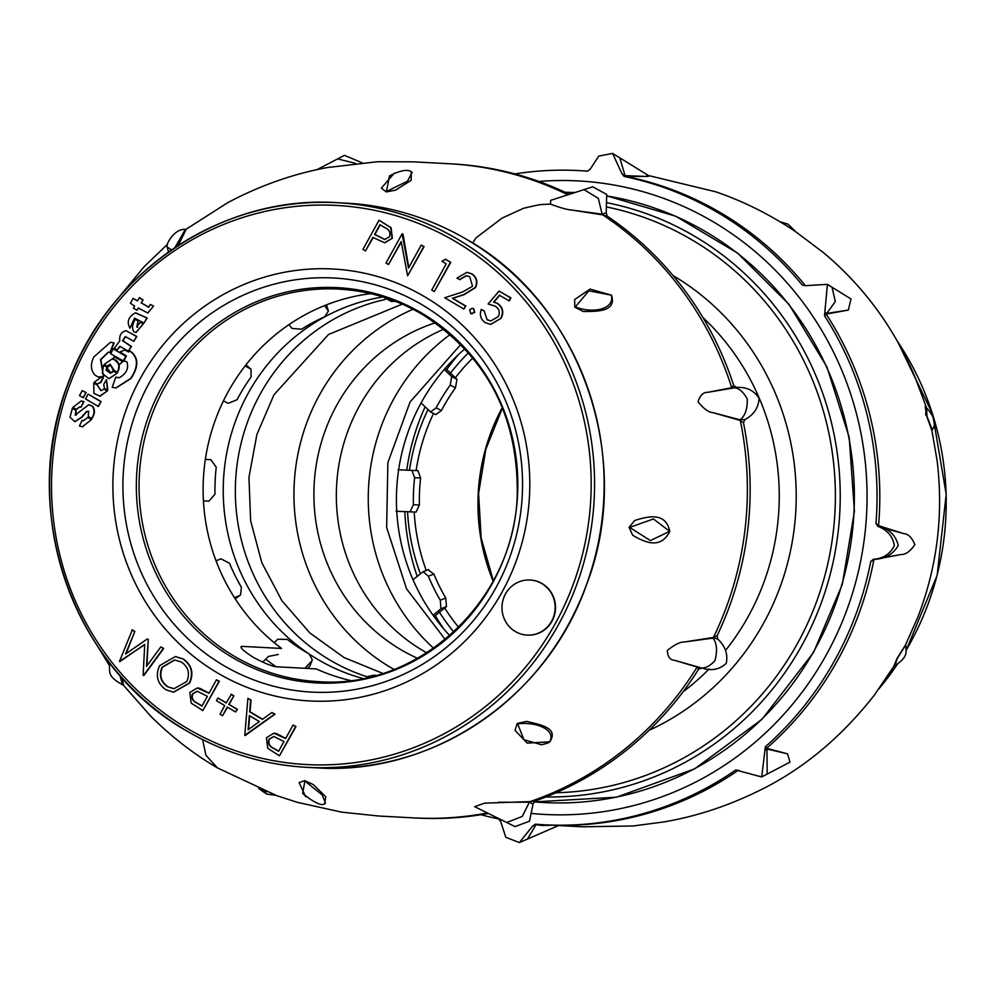 <?xml version="1.0" encoding="UTF-8"?>
<svg xmlns="http://www.w3.org/2000/svg" width="996" height="996" viewBox="0 0 996 996"><rect width="100%" height="100%" fill="white"/><g stroke="black" fill="none" stroke-linecap="round" stroke-linejoin="round"><path stroke-width="1.49" d="M393.968 669.412A199.972 192.714 93 0 1 320.924 392.399A199.972 192.714 93 0 1 413.029 309.258M426.711 652.816A179.292 172.781 93 0 1 360.515 404.065A179.292 172.781 93 0 1 443.83 329.203M417.536 658.306A179.292 172.781 93 0 1 338.067 402.882A179.292 172.781 93 0 1 435.289 322.791M433.596 648.222A199.972 192.714 93 0 1 395.225 396.333A199.972 192.714 93 0 1 450.192 334.507M602.281 214.812L571.629 210.031L602.07 214.165L606.215 212.82L606.713 194.432L592.732 186.8L583.967 189.626L598.31 198.353L602.281 214.812L607.236 216.169A327.547 315.645 -87 0 1 733.741 385.577L736.617 387.444C746.627 386.884 754.109 390.494 759.052 398.276C758.591 407.601 753.91 414.685 745.008 419.528L743.452 422.653L739.829 420.337L713.074 412.68C708.604 412.394 703.599 408.758 698.047 401.774C700.076 395.263 703.313 392.113 707.745 392.324L731.674 387.73C737.563 387.021 742.767 390.756 747.249 398.948C747.523 408.958 745.133 415.905 740.078 419.814L739.829 420.337M571.629 210.031C567.11 209.708 560.026 207.716 550.402 204.068L539.396 204.69L523.747 208.214L502.059 218.112L475.827 238.032L472.689 243.049M506.815 822.534L474.669 806.685L484.467 803.162L529.673 801.606L522.24 816.434L506.715 822.484M684.713 641.934L713.061 638.1C716.958 643.528 717.568 651.098 714.867 660.821C708.517 667.494 702.603 669.573 697.113 667.046L674.591 660.311C670.134 660.087 667.706 656.812 667.308 650.475C674.429 644.636 680.231 641.785 684.713 641.934L712.962 637.527L717.095 635.722L717.842 639.146C725.275 646.093 728.076 654.135 726.271 663.299C719.585 669.573 711.455 671.167 701.881 668.079L698.657 669.15A327.547 315.645 -87 0 1 534.877 801.07L529.673 801.606M696.64 667.146L698.657 669.15M733.741 385.577L731.238 387.506M583.245 311.487L574.804 307.179L574.617 299.572L590.03 289.089L611.581 295.214C616.462 311.549 598.471 311.462 583.245 311.487M632.697 535.263L629.061 527.357L634.738 520.472C648.869 516.003 665.913 512.218 669.785 531.416C660.746 549.481 645.196 542.621 632.697 535.263M305.598 796.688L299.136 782.57L304.776 780.615L313.379 784.624L325.742 796.738L324.783 803.311M515.019 730.392L517.21 723.47L526.535 721.39C541.289 724.789 558.818 728.213 549.792 741.783L527.22 743.128L515.019 730.392M717.095 635.722A327.547 315.645 -87 0 0 743.452 422.653M611.332 295.202C614.881 308.561 594.438 314.263 575.315 306.942L588.86 290.807L611.581 295.214M669.536 531.403L650.4 540.567L629.646 527.432L653.388 518.966L669.785 531.416M541.6 744.747L523.946 739.754L517.634 723.818C538.101 721.49 556.465 730.74 549.543 741.771C549.605 742.543 546.767 743.551 541.015 744.809M302.635 793.463L304.888 781.051L322.206 794.957L325.468 803.112C322.741 806.698 315.122 803.473 302.635 793.451L302.635 793.463M583.967 189.626L550.751 200.321L550.402 204.068M266.741 791.92L258.773 788.683M498.349 802.241L529.299 802.191L533.059 804.046L529.449 821.264L515.019 826.58L506.79 822.534M701.881 668.079L674.591 660.311M712.962 637.527L717.842 639.146M745.008 419.528L740.078 419.814L713.074 412.68M707.745 392.324L736.617 387.444M394.379 173.092L381.381 188.095L386.224 191.904L395.624 190.161L411.199 180.251L411.186 171.935M176.255 246.771L179.753 242.339L186.215 229.217M167.079 245.8L168.224 251.328L169.793 251.179M569.376 194.32A327.547 315.645 -87 0 0 451.773 163.879L413.788 161.862M121.5 677.243L123.84 685.634L150.969 716.435C171.611 736.903 193.772 754.059 217.439 767.891L276.813 795.692L297.231 802.303L341.74 812.163L378.729 816.023M109.099 664.432L108.788 661.904M109.112 664.295L109.622 662.975M119.943 675.487L122.458 684.738L123.84 685.634M184.559 230.412L186.277 229.18L185.393 229.366L174.873 247.693M171.549 249.946L166.88 246.734C165.66 245.464 173.69 228.557 185.393 229.366M412.17 172.445L407.414 181.235L386.46 191.493L389.448 175.943C400.89 170.005 408.472 168.847 412.17 172.445L412.17 172.445M337.619 158.899L355.609 163.381M534.877 801.07L533.059 804.046M487.405 812.973A327.547 315.645 -87 0 1 414.386 817.915L417.15 818.065A327.547 315.645 -87 0 0 488.389 813.446M275.68 795.294L266.654 794.036L260.728 790.002M316.965 169.656L344.454 155.339L361.971 162.759M606.215 212.82L607.236 216.169M362.768 678.463A195.154 188.057 93 0 1 310.553 654.92M308.399 653.488A195.154 188.057 93 0 1 223.278 494.775A195.154 188.057 93 0 1 382.95 296.957M385.215 299.485A195.154 188.057 -87 0 0 235.392 495.41A195.154 188.057 -87 0 0 367.387 676.882M541.787 583.569A27.589 26.581 -87 0 0 530.021 580.008A27.589 26.581 -87 0 0 503.067 599.829A27.589 26.581 -87 0 0 515.343 631.539A27.589 26.581 -87 0 0 527.108 635.099A27.589 26.581 -87 0 0 554.05 615.279A27.589 26.581 -87 0 0 541.787 583.569M527.282 635.099A27.589 26.581 -87 0 0 527.469 635.112A27.589 26.581 -87 0 0 554.423 615.291A27.589 26.581 -87 0 0 542.148 583.594A27.589 26.581 -87 0 0 530.382 580.033A27.589 26.581 -87 0 0 530.208 580.021M370.699 293.646A196.523 189.389 -87 0 0 209.247 439.883A196.523 189.389 -87 0 0 281.569 648.458L241.841 646.354C239.339 647.101 243.099 650.724 253.096 657.223C264.102 663.137 271.883 666.324 276.44 666.785L316.168 668.889A196.523 189.389 -87 0 0 350.231 680.467M278.258 654.472L268.459 656.439L262.67 662.166M202.848 710.584L219.369 681.289L216.481 679.782L209.023 693.303L197.27 687.962L189.838 692.481L191.145 703.089L202.848 710.584L219.008 681.276L216.481 679.782M209.098 693.154L199.935 688.373L197.457 687.975M279.453 755.815L295.974 726.532L293.085 725.013L285.628 738.546L273.875 733.193L266.442 737.712L267.75 748.32L279.453 755.815L295.613 726.507L293.085 725.013M285.703 738.397L276.539 733.616L274.062 733.205M384.792 242.763L392.387 238.268L391.079 227.698L379.04 220.203L362.93 249.423L365.457 250.917L372.89 237.422L384.618 242.763L392.026 238.256L390.718 227.673L379.04 220.203M365.457 250.917L373.176 237.596M388.515 264.538L401.176 241.58L407.625 275.817L423.736 246.585L421.208 245.103L408.522 268.098L402.11 233.823L386 263.044L388.515 264.538L401.264 242.103M408.808 267.6L403.007 234.147L402.11 233.823M407.625 275.817L424.097 246.61L421.208 245.103M450.765 262.359L445.573 259.284L441.9 261.288L446.22 263.84L431.766 290.073L434.293 291.567L450.765 262.359L445.2 259.271M459.492 279.627L466.302 275.643L469.726 276.739L472.565 286.263L462.306 292.077L444.739 297.742L463.837 309.021L465.493 306.021L452.408 298.29L463.75 294.642L475.217 287.52C477.707 281.843 476.474 277.274 471.506 273.813L466.9 272.344L456.977 278.145L459.866 279.652L466.489 275.655M463.837 309.021L465.854 306.033L452.782 298.314L464.111 294.667L475.578 287.533C478.08 281.856 476.847 277.299 471.88 273.838L467.087 272.356M471.033 313.566L474.719 312.507L473.71 308.685L472.341 308.312M472.017 313.914L470.66 313.541L474.719 312.507M500.814 318.197C503.727 312.146 502.532 307.216 497.241 303.406L493.618 302.025L499.37 295.227L509.292 300.892L510.948 297.904L499.046 291.069L488.115 303.979L495.137 306.146C499.195 308.685 500.266 312.171 498.349 316.591L490.804 320.936L487.131 319.791L484.193 310.901L481.305 309.395C479.325 314.973 480.67 319.417 485.338 322.704L490.555 324.385L501.187 318.222C504.088 312.171 502.893 307.241 497.614 303.431L493.979 302.049L499.619 295.376M490.742 324.397L501.187 318.222M490.991 320.949L487.505 319.816M245.128 735.546L275.021 714.157L271.896 712.501L262.434 719.373L249.647 711.816L250.668 699.964L247.917 698.345L244.767 735.334L274.647 714.132L271.896 712.501M262.583 719.261L250.021 711.841L251.029 699.989L247.917 698.345M217.9 698.047L216.456 700.686L224.76 705.591L220.004 714.232L222.531 715.726L227.287 707.085L235.604 711.991L237.422 709.376L229.105 704.471L233.873 695.831L231.346 694.337L226.216 702.964L217.9 698.047L226.291 702.815M222.531 715.726L227.574 707.247M173.715 692.158L189.688 683.019C193.996 673.122 191.855 665.104 183.252 658.966L175.533 656.588M119.881 661.581L144.744 644.387L143.125 675.3L143.86 675.537L163.73 648.433L160.817 646.902L146.474 666.448L148.28 639.308L147.333 638.946L125.546 654.023L134.834 631.364L132.294 629.87L119.508 661.356L144.731 644.673M126.056 653.675L134.834 631.364M146.873 665.913L148.28 639.308M109.909 352.422L113.768 342.935L110.506 342.25L93.873 356.929C90.362 363.851 90.636 369.827 94.682 374.857L98.28 377.111L103.572 376.998L100.509 359.544L108.415 352.098L110.27 352.447L114.129 342.96L110.693 342.263M103.572 376.998L100.87 359.568L108.601 352.111M98.28 377.111L101.492 376.525M74.961 421.682L82.133 417.038L86.739 411.609L88.831 411.423M75.982 415.257L76.007 410.315L72.359 408.36L69.994 417.175L74.775 421.682L81.759 417.013L86.378 411.585L88.47 411.398L88.32 416.614L91.981 418.581C94.981 413.689 95.18 409.58 92.553 406.244L88.943 404.725M75.982 409.456L79.73 406.891L80.95 407.215L83.577 401.537L81.174 400.99L72.845 407.476L76.343 409.481L79.917 406.903M80.95 407.215L83.95 401.55L81.361 401.002M83.34 397.703L86.129 392.623L82.294 390.557L79.493 395.636L83.34 397.703M137.697 300.892L133.103 298.377L130.414 303.257L134.622 305.996L133.439 308.138L137.012 310.242L138.618 308.025M148.877 307.229L141.407 302.946L143.075 299.921L139.565 297.717L137.323 300.867L133.103 298.377M147.707 313.005L153.583 306.133L150.396 304.452L148.504 307.204L141.407 302.946M99.588 396.171L107.344 390.93L104.02 389.038L100.982 390.681L96.986 384.68L93.749 383.099L93.91 393.408L100.098 396.159L107.344 390.93M101.169 390.681L96.986 384.68M97.234 383.995L100.559 382.464L102.949 377.671L101.156 377.297L94.234 382.215L97.234 383.995L100.932 382.489L103.323 377.696L101.343 377.31M109.062 378.654L117.279 373.127L113.905 371.346L110.456 373.276L106.161 370.263L106.821 366.827L103.534 365.345L102.314 373.413L108.875 378.642L117.279 373.127M110.631 373.276L106.535 370.288L106.821 366.827M117.242 372.28C119.831 367.213 119.246 363.154 115.486 360.116L112.087 358.934L104.107 364.524L106.921 366.179L110.07 364.275L114.328 370.562L117.615 372.292C120.192 367.225 119.607 363.179 115.86 360.141L112.274 358.946M106.921 366.179L110.257 364.287M116.868 349.945L119.819 346.384L128.372 351.177L131.099 346.459L122.558 340.757L125.259 336.536L133.8 341.329L136.489 336.449L126.106 330.709C121.275 331.842 119.171 335.204 119.794 340.806L114.241 348.388L117.242 349.97L120.192 346.409M133.8 341.329L136.863 336.474L125.87 330.672M128.372 351.177L131.472 346.471L122.919 340.781L125.621 336.561M129.978 328.207L134.522 318.147L144.009 323.04L146.798 317.973L135.319 312.869C128.335 316.877 126.542 321.994 129.978 328.207L134.697 318.172M144.009 323.04L147.171 317.985L135.68 312.881M135.319 312.869L136.066 312.869M98.405 406.468L101.094 401.587L88.146 394.142L85.519 398.923L98.405 406.468M123.454 361.013L125.994 356.17L113.158 348.787L110.743 353.829L123.454 361.013M110.556 372.616L113.93 370.637L110.606 364.934M110.718 372.616L113.556 370.612L110.419 364.922L107.082 367.698L110.344 372.604M122.844 361.685L114.403 356.892L113.121 358.336L119.408 364.511L122.844 361.685L114.403 356.892M143.312 323.862L140.175 322.33L136.726 327.012L138.158 320.812L135.257 319.293C132.244 324.36 131.771 328.531 133.85 331.78L135.854 332.527L143.312 323.862L136.041 332.527M137.697 327.248L137.087 327.037L138.158 320.812M82.506 426.811L91.582 419.515L87.748 417.449L83.452 420.71L82.158 420.349L83.639 420.723M128.845 351.912L124.699 349.957M115.959 387.992L130.974 378.505C139.042 366.379 138.718 357.178 130.015 350.916L128.26 351.899M118.312 377.745L115.76 377.223L112.212 387.282L115.773 387.979L130.613 378.492C138.668 366.354 138.344 357.153 129.654 350.903M107.829 390.046L106.472 379.625L103.746 384.356L104.406 388.353L107.829 390.046M241.144 647.612L241.841 646.354L240.995 646.641M379.912 224.685L374.546 234.434L384.693 239.513L389.486 236.774C390.768 232.566 389.287 229.553 385.054 227.723L379.912 224.685M380.198 224.859L374.907 234.446L384.879 239.513M434.293 291.567L450.404 262.334M474.345 312.495L473.71 308.685M473.349 308.673L472.154 308.299L469.664 309.719L470.66 313.541M508.931 300.879L510.587 297.879L499.046 291.069M487.131 319.791L484.193 310.901M483.832 310.889L481.305 309.395M278.581 751.32L283.972 741.547L273.788 736.455L268.982 739.194C267.7 743.414 269.194 746.44 273.427 748.27L278.581 751.32M273.975 736.467L269.343 739.219C268.073 743.439 269.555 746.465 273.8 748.295L278.668 751.171M248.129 729.744L259.396 721.565L249.324 715.614L248.129 729.744M249.685 715.825L248.514 729.458M235.604 711.991L237.422 709.376M237.048 709.364L229.105 704.471M228.744 704.458L233.873 695.831M233.5 695.806L230.972 694.324M201.976 706.077L207.367 696.316L197.183 691.212L192.377 693.963C191.108 698.184 192.589 701.209 196.822 703.039L201.976 706.077M197.37 691.224L192.751 693.975C191.469 698.196 192.95 701.221 197.196 703.052L202.064 705.927M166.12 689.879L173.528 692.145L189.315 682.995C193.635 673.109 191.481 665.091 182.878 658.941L175.346 656.576L159.609 665.639C155.202 675.637 157.368 683.717 166.12 689.879M167.652 686.804L173.989 688.709L186.787 681.513C190.199 673.458 188.381 666.959 181.322 662.004L174.649 659.962L162.136 667.133C158.7 675.226 160.543 681.787 167.652 686.804L174.176 688.722M162.136 667.133L162.51 667.158C159.074 675.251 160.916 681.812 168.025 686.829M174.835 659.975L162.51 667.158M143.486 675.525L163.356 648.408L160.817 646.902M134.46 631.352L131.92 629.846M87.773 411.199L88.47 411.398M91.607 418.557C94.62 413.676 94.807 409.568 92.192 406.231L88.756 404.712L75.235 415.095L76.007 410.315M75.646 410.29L72.359 408.36M82.967 397.678L86.129 392.623M85.768 392.611L82.294 390.557M137.012 310.242L138.245 308.001L147.806 313.005L153.583 306.133M153.222 306.108L150.396 304.452M141.046 302.933L143.075 299.921M142.714 299.908L139.203 297.704M99.774 396.184L100.472 396.184M106.97 390.905L104.02 389.038M96.612 384.668L93.749 383.099M99.861 382.364L100.932 382.489M116.906 373.114L113.905 371.346M106.448 366.814L103.534 365.345M98.031 406.455L101.094 401.587M100.721 401.575L88.146 394.142M123.093 360.988L125.994 356.17M125.633 356.157L113.158 348.787M119.408 364.511L122.471 361.66M142.951 323.837L140.175 322.33M137.784 320.787L135.257 319.293M82.158 420.349L79.431 425.977L82.319 426.811L91.582 419.515M91.221 419.49L87.748 417.449M128.484 351.887L124.811 349.982L120.006 351.924L126.368 355.945L123.965 360.988L126.878 361.797C128.982 368.159 126.529 373.438 119.52 377.633L115.76 377.223M107.456 390.034L106.472 379.625M203.433 500.901L208.923 501.15L214.999 494.19A187.559 180.749 93 0 1 215.161 480.67A187.559 180.749 93 0 1 216.244 467.211L210.816 459.691L205.35 459.43M312.283 659.85L310.017 665.764L312.271 659.838L309.146 653.911A187.559 180.749 93 0 1 287.246 639.395L277.623 639.258L274.298 642.756M311.262 661.568L304.888 668.291M240.584 594.923L236.426 597.998L240.584 594.923L241.393 587.217A187.559 180.749 93 0 1 229.478 563.25L221 558.856L216.045 560.823M239.314 595.67L234.434 597.612M375.803 675.4A187.559 180.749 93 0 1 374.085 675.201L367.935 676.508M383.373 297.094L391.353 301.452A187.559 180.749 93 0 1 395.599 301.377M288.989 324.621L291.977 328.431L301.576 329.19A187.559 180.749 93 0 1 324.721 316.74L328.381 311.088L324.634 305.573M205.512 501L203.433 500.888M223.428 400.902L228.184 403.33L237.036 399.745A187.559 180.749 93 0 1 251.104 376.974L250.992 369.18L245.128 365.943M307.49 668.428L310.017 665.764M235.031 598.559L236.426 597.998M326.526 304.826L328.381 311.088M245.788 365.084L250.992 369.18M514.87 173.927A327.547 315.645 93 0 1 578.676 170.59A327.547 315.645 93 0 1 587.428 171.188L590.217 169.183L598.758 156.086L612.577 153.409L619.761 157.829M848.355 310.067L826.817 313.429L835.308 301.527L832.046 287.234L850.97 298.962L848.355 310.067L826.506 314.039L824.514 315.707L827.427 284.37L805.577 285.665L802.253 285.043A327.547 315.645 93 0 0 624.131 176.454L644.462 176.392L625.065 175.645L619.773 157.841L649.18 175.956M644.462 176.392C648.969 176.541 649.765 176.242 646.852 175.495M625.227 176.205L621.977 173.752L612.577 153.409M480.956 814.728A327.547 315.645 93 0 0 498.598 818.911L500.739 821.625L505.781 837.263L519.377 842.591L527.494 839.055L536.047 824.638L542.409 825.51L551.933 825.198M519.377 842.591L532.499 826.182L536.358 824.178M738.534 770.107A327.547 315.645 93 0 1 546.804 824.925L544.053 824.775A327.547 315.645 93 0 0 735.745 769.983L761.691 776.955L765.376 746.776A327.547 315.645 93 0 0 870.741 561.545L874.339 559.553L900.857 554.535C905.476 554.76 910.132 551.485 914.838 544.7C912.012 537.603 908.315 533.906 903.721 533.607L878.958 525.813L875.97 523.46A327.547 315.645 93 0 0 824.514 315.707M761.691 776.955L790.027 762.114L787.487 753.835L766.945 748.37L765.376 746.776M544.053 824.775A327.547 315.645 93 0 1 535.288 824.19L532.499 826.182M582.473 826.805L633.157 825.958L664.407 821.862C695.544 816.483 726.084 806.573 756.051 792.144C800.722 771.029 840.126 738.721 874.251 695.245L893.624 666.598L897.035 658.456L905.576 644.835L917.864 617.047C937.149 566.849 943.598 514.907 937.199 461.223L931.982 430.919L926.716 416.253C923.628 399.023 926.666 406.742 925.633 415.021M905.8 644.3L905.812 644.898C905.75 651.347 909.049 656.601 894.968 665.49L897.296 658.468L905.8 644.81M926.616 407.912C934.671 416.901 936.539 424.184 932.219 429.762L926.977 416.266L926.616 407.912L915.05 377.21C894.184 327.883 863.719 286.4 823.642 252.772L795.194 231.358C769.784 214.426 743.29 201.242 715.701 191.792L649.765 175.844M826.506 314.039L826.817 313.429L824.837 312.209M900.857 554.535L875.023 559.242C885.357 558.856 893.113 554.224 898.305 545.385C895.678 535.537 889.428 529.175 879.543 526.286L878.958 525.813M870.741 561.545L873.355 559.316C883.352 558.507 890.349 553.913 894.333 545.522C892.765 536.334 887.287 529.934 877.874 526.349L903.721 533.607M874.339 559.553L873.355 559.316M767.194 774.066L766.945 748.37M764.766 750.237L767.082 749.029L787.487 753.835M877.874 526.349L875.97 523.46M624.131 176.454L621.977 173.752M464.92 348.787A195.154 188.057 -87 0 0 396.47 503.939A195.154 188.057 -87 0 0 449.744 635.573M414.622 477.731L411.958 470.373L417.971 470.66L420.623 478.018L414.622 477.731A192.44 185.455 -87 0 0 413.539 491.202A192.44 185.455 -87 0 0 413.377 504.723L419.378 504.997L416.042 512.118L396.757 511.259M396.122 511.234L410.028 511.832L413.377 504.723M420.623 478.018A187.559 180.749 -87 0 0 419.54 491.489A187.559 180.749 -87 0 0 419.378 504.997M428.143 569.812L433.858 574.07A187.559 180.749 -87 0 0 445.772 598.036L446.457 606.639L434.044 616.599M433.036 615.192L440.954 608.817L440.294 600.227L445.772 598.036M433.858 574.07L428.367 576.248A192.44 185.455 -87 0 0 440.294 600.227M428.367 576.248L423.138 571.716L413.016 579.747M417.971 470.66L398.026 469.776M455.483 387.793L450.229 385.079L451.686 376.6L456.952 379.302L455.483 387.793A187.559 180.749 -87 0 0 441.402 410.564L435.775 414.61M456.952 379.302L445.349 368.196M450.229 385.079A192.44 185.455 -87 0 0 436.136 407.874L441.402 410.564M444.253 369.466L451.686 376.6M421.084 402.982L430.496 411.908L436.136 407.874M458.222 354.813A220.664 212.646 -87 0 0 446.743 369.491M425.118 406.866A220.664 212.646 -87 0 0 406.754 470.149M404.824 511.633A220.664 212.646 -87 0 0 417.224 576.36M435.314 615.59A220.664 212.646 -87 0 0 443.718 628.874M468.506 352.771A203.408 196.013 -87 0 0 449.457 374.459M427.981 409.605A203.408 196.013 -87 0 0 409.468 470.261M407.551 511.72A203.408 196.013 -87 0 0 420.387 573.821M438.526 610.772A203.408 196.013 -87 0 0 453.728 631.987M458.608 627.318A196.523 189.389 93 0 1 444.726 608.021M426.251 570.471A196.523 189.389 93 0 1 414.199 512.031M416.116 470.573A196.523 189.389 93 0 1 433.521 413.465M455.359 377.77A196.523 189.389 93 0 1 472.863 357.938M534.117 801.867A305.374 294.281 -87 0 0 813.209 652.355A305.374 294.281 -87 0 0 607.062 196.013M574.729 192.602A305.374 294.281 -87 0 0 565.143 192.303M607.299 202.798A299.858 288.965 93 0 1 799.8 649.093A299.858 288.965 93 0 1 545.908 796.937M555.967 792.754A295.775 285.03 -87 0 0 795.505 646.977A295.775 285.03 -87 0 0 606.801 206.994M673.035 275.519A255.138 245.875 93 0 1 761.816 626.384A255.138 245.875 93 0 1 648.956 730.392M683.044 691.834A241.356 232.578 -87 0 0 709.164 668.914M725.561 650.4A241.356 232.578 -87 0 0 746.714 619.213A241.356 232.578 -87 0 0 702.852 317.463M202.586 739.58L205.948 755.317L217.439 767.891M530.27 801.568A327.547 315.645 -87 0 0 696.963 667.32M713.46 637.378A327.547 315.645 -87 0 0 740.289 420.536M731.599 387.344A327.547 315.645 -87 0 0 602.854 214.937M567.882 194.805A327.547 315.645 -87 0 0 449.009 163.73M217.688 673.035A216.294 208.438 93 0 1 140.486 378.169A216.294 208.438 93 0 1 425.006 296.933A216.294 208.438 93 0 1 502.208 591.786A216.294 208.438 93 0 1 217.688 673.035M422.092 304.788A207.33 199.798 -87 0 0 149.363 382.676A207.33 199.798 -87 0 0 223.365 665.328A207.33 199.798 -87 0 0 496.095 587.441A207.33 199.798 -87 0 0 422.092 304.788M422.653 314.487A196.523 189.389 -87 0 0 338.852 289.101A196.523 189.389 -87 0 0 146.835 430.347A196.523 189.389 -87 0 0 234.272 656.227A196.523 189.389 -87 0 0 318.073 681.613C418.88 689.718 514.695 600.04 517.248 494.551C518.194 415.768 486.558 355.721 422.341 314.4C396.42 299.211 368.595 290.782 338.852 289.101M232.23 657.36A197.918 190.722 93 0 1 161.589 387.556A197.918 190.722 93 0 1 421.93 313.205A197.918 190.722 93 0 1 492.572 583.021A197.918 190.722 93 0 1 232.23 657.36M346.596 203.196C389.585 205.612 429.799 217.8 467.224 239.737C581.49 304.116 635.137 459.53 586.445 584.976C546.941 697.935 432.177 775.772 316.703 767.854A282.727 272.456 -87 0 0 592.944 564.67A282.727 272.456 -87 0 0 467.149 239.712A282.727 272.456 -87 0 0 346.596 203.196L337.034 202.686A282.727 272.456 93 0 1 457.587 239.202A282.727 272.456 93 0 1 583.382 564.159A282.727 272.456 93 0 1 307.142 767.356A282.727 272.456 93 0 1 186.588 730.84M186.451 730.753A282.727 272.456 93 0 1 60.818 405.795A282.727 272.456 93 0 1 337.034 202.686C221.56 194.78 106.796 272.618 67.292 385.577C18.6 511.023 72.235 666.436 186.513 730.815C223.938 752.752 264.152 764.928 307.142 767.356L316.703 767.854M455.521 241.567A279.963 269.804 -87 0 0 87.25 346.733A279.963 269.804 -87 0 0 187.173 728.4A279.963 269.804 -87 0 0 555.457 623.235A279.963 269.804 -87 0 0 455.521 241.567M276.116 666.76A212.858 205.126 93 0 1 265.683 659.178M249.809 368.346L247.145 365.781M327.535 309.283L326.676 305M587.74 171.075L581.427 170.739A327.547 315.645 93 0 1 587.603 171.125M546.804 824.925L582.038 826.792M624.978 176.217A327.547 315.645 93 0 1 805.428 285.69M826.194 314.176A327.547 315.645 93 0 1 878.559 525.614M873.878 559.715A327.547 315.645 93 0 1 766.659 748.233M531.764 813.483A317.201 305.685 -87 0 0 864.902 534.167A317.201 305.685 -87 0 0 604.448 183.501A317.201 305.685 -87 0 0 538.873 181.459M416.042 512.118L410.028 511.832M446.457 606.639L440.954 608.817M493.145 581.129A196.523 189.389 93 0 1 502.333 407.513M879.505 688.112A282.727 272.456 -87 0 0 897.234 664.444M906.161 650.239A282.727 272.456 -87 0 0 897.819 341.902M534.093 801.917L616.524 797.173L694.536 768.9L761.99 719.324L813.595 652.355L842.317 584.366L854.419 511.284L849.202 437.393L826.979 367.051L789.031 304.39L737.613 253.109L675.736 216.232L607.05 195.926M574.879 192.552L565.031 192.253M402.26 304.129L328.493 334.494L273.975 394.777L256.881 434.542L248.95 477.321L250.631 520.808L261.811 562.678L281.905 600.713L309.793 632.896L344.006 657.534L382.713 673.371M414.386 817.915L379.165 816.048M413.34 161.85L377.708 161.713L327.261 167.552C293.061 173.889 259.856 185.605 227.673 202.711L186.09 229.254M167.477 244.281L144.146 266.691L116.806 299.846M98.417 647.5L109.074 664.917M122.458 684.738C105.676 675.375 110.718 671.254 109.124 664.12L109.124 664.108M581.427 170.739L578.676 170.59M527.494 839.055L558.557 825.547M720.482 807.084L712.526 809.798M894.968 665.49L893.624 666.598M932.219 429.762L931.982 430.919M780.017 221.735L787.973 224.137L795.804 231.769M827.427 284.37L832.046 287.234M460.787 344.467L410.078 401.973L387.867 462.654L386.647 527.519L406.555 588.86L445.175 639.432M435.775 414.622L430.496 411.921M428.629 569.525L423.126 571.716M502.482 407.874L485.849 449.184L478.603 493.306L481.143 537.94L493.331 580.78M897.408 341.155L932.58 413.975L946.2 494.265L937.136 575.327L906.148 650.425M897.371 664.357L879.007 688.809"/></g></svg>
